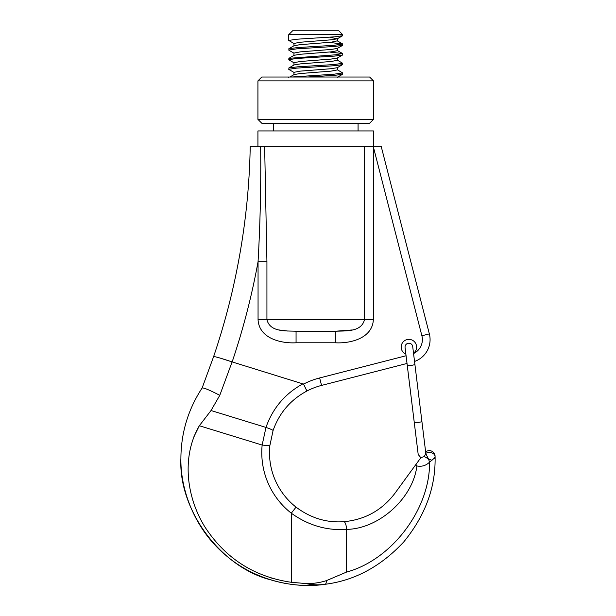 <?xml version="1.0" encoding="UTF-8"?>
<svg xmlns="http://www.w3.org/2000/svg" width="616" height="616" viewBox="0 0 616 616"><rect width="100%" height="100%" fill="white"/><g stroke="black" fill="none" stroke-linecap="round" stroke-linejoin="round"><path stroke-width="0.92" d="M414.168 421.66L405.066 347.54A3.85 3.85 0 0 1 408.885 343.22A3.85 3.85 0 0 1 412.712 346.6L425.818 453.338L424.301 456.587L420.936 457.596L415.939 464.449L416.886 465.958C413.074 498.121 379.017 528.875 346.631 529.39C326.68 530.753 308.231 525.356 291.291 513.19A77.031 77.031 0 0 1 262.147 445.052L265.973 427.427L262.147 445.052L199.338 425.733C181.204 456.895 186.556 497.312 204.889 526.926C225.402 558.381 254.2 576.838 291.291 582.289L291.291 513.19L296.042 507.13C310.641 518.056 326.572 522.922 343.851 521.706C364.98 519.719 381.982 510.279 394.841 493.401L415.939 464.449M343.851 521.706A7.7 2.21 85.8 0 1 346.631 529.39L346.631 572.048C391.799 559.852 430.214 508.947 429.552 462.162L434.118 458.335L435.096 456.772A5.775 4.42 179.3 0 0 431.855 452.852A5.775 4.42 179.3 0 0 425.818 453.338L425.394 452.167M413.521 353.222A7.7 7.7 0 0 0 408.885 339.37A7.7 7.7 0 0 0 405.875 354.161M288.742 34.65L292.592 30.8L338.815 30.8L342.665 34.65L288.742 34.65L288.742 40.433L294.109 43.613M257.927 80.873L261.777 77.023L369.623 77.023L373.481 80.873L257.927 80.873L257.927 119.389L373.481 119.389L369.623 123.239L261.777 123.239L257.927 119.389M264.641 146.346L266.928 261.677L266.928 319.673L364.48 319.673C361.369 332.332 345.453 330.73 335.343 331.231L296.065 331.231L296.065 342.781C281.096 343.636 259.043 338.477 258.058 319.673L258.058 261.677C260.237 223.269 261.107 184.831 260.653 146.346L381.181 146.346L429.352 333.864A23.108 23.108 0 0 1 414.537 361.446A23.108 23.108 0 0 0 429.352 333.864L421.891 335.774L373.35 146.824L373.35 319.673C372.457 338.284 350.535 343.659 335.343 342.781L296.065 342.781M258.058 319.673L266.928 319.673C270.116 332.401 286.024 330.707 296.065 331.231M257.927 146.346L257.927 130.946L373.481 130.946L373.481 146.346M193.74 437.098L199.338 425.733L211.026 410.525L265.973 427.427A7.7 0.716 -161.5 0 1 273.065 430.561C279.233 413.02 290.498 399.846 306.86 391.037C290.498 399.846 279.233 413.02 273.065 430.561L269.816 445.807A69.331 69.331 0 0 0 296.042 507.13M435.096 456.772L435.104 458.335C435.412 488.111 424.948 515.977 403.734 541.941C380.857 566.458 354.654 580.572 325.109 584.284C293.793 589.104 253.515 580.033 224.393 554.069C194.741 528.705 180.334 490.013 180.896 458.335C178.278 509.755 220.713 567.205 270.624 579.818C288.465 585.254 306.622 586.74 325.109 584.284C354.654 580.572 380.857 566.458 403.734 541.941C424.948 515.977 435.412 488.111 435.104 458.335L434.118 458.335M202.133 387.995C188.149 409.355 181.073 432.802 180.896 458.335C181.073 432.802 188.149 409.355 202.133 387.995L213.621 356.595L202.125 388.011C203.688 387.595 209.571 390.043 219.781 395.333L211.026 410.525M337.298 69.739L342.665 72.934L334.003 74.205L291.661 77.023M342.665 72.934L342.542 74.274L334.765 75.337L307.346 77.023M342.665 34.65L342.542 35.759L334.765 36.821L296.635 39.224L288.742 40.433M329.953 42.473L342.665 44.029L334.018 45.307L297.574 47.578L288.865 48.703L288.865 50.204L294.109 53.246M342.665 44.029L342.542 45.384L334.765 46.446L296.635 48.857L288.742 50.058M329.953 52.114L342.542 53.507L335.528 54.809L288.865 58.335L288.865 59.829L294.109 62.878M342.665 53.654L342.542 55.017L334.765 56.079L296.635 58.482L288.742 59.69M337.298 60.114L342.665 63.294L334.041 64.549L297.582 66.828L288.865 67.96L288.865 69.462L294.109 72.503M342.665 63.294L342.542 64.642L334.765 65.704L296.635 68.114L288.742 69.315M425.648 451.944A5.775 5.775 0 0 1 435.088 456.317M432.016 460.375A5.775 1.17 -163.4 0 0 428.574 459.128L425.825 453.746M416.886 465.958C421.767 466.882 425.987 465.619 429.552 462.162L428.574 459.128A7.7 1.34 -143.9 0 0 424.301 456.587M266.928 261.677L258.058 261.677A712.673 712.673 0 0 1 232.147 361.923L303.542 384.084A77.031 77.031 0 0 1 319.642 377.955L406.075 355.748M274.066 578.786L271.202 577.947M407.022 363.455L321.56 385.416A69.331 69.331 0 0 0 306.86 391.037A69.331 69.331 0 0 1 321.56 385.416A69.331 69.331 0 0 0 306.86 391.037L303.542 384.084M220.297 358.135L232.101 361.908C221.036 358.219 214.876 356.448 213.621 356.595A693.416 693.416 0 0 0 250.227 146.346L260.653 146.346M346.631 572.048L326.457 580.611A7.7 2.195 82.3 0 1 325.109 584.284C318.549 585.2 312.019 584.946 305.536 583.521L291.291 582.289M326.457 580.611C319.712 582.782 312.743 583.752 305.536 583.521M304.065 385.1L306.699 390.513M373.281 146.346L373.35 146.824L364.48 146.824L364.48 146.346M352.283 329.953L335.343 331.231L335.343 342.781M279.348 329.999L287.533 331.023M329.953 37.314L337.298 38.8L331.085 39.824L300.323 42.235L293.955 43.436L293.955 45.846M342.542 45.384L337.298 48.433L331.085 49.457L300.323 51.867L293.955 53.068L293.955 55.471M342.542 55.017L337.298 58.058L331.085 59.082L300.323 61.492L293.955 62.693L293.955 65.103M342.542 64.642L337.298 67.691L331.085 68.715L300.323 71.125L293.955 72.326L293.955 74.736M342.535 43.89L337.298 40.856L331.085 42.235L300.323 44.645L294.109 45.669L288.873 48.71M337.452 48.256L337.452 50.658L331.085 51.867L300.323 54.27L294.109 55.294L288.865 58.343M337.452 57.881L337.452 60.291L331.085 61.492L300.323 63.902L294.109 64.926L288.873 67.968M337.452 67.514L337.452 69.916L331.085 71.125L300.323 73.527L294.109 74.551L289.866 77.023M421.891 421.375A3.85 0.608 -7 0 1 418.141 422.453A3.85 0.608 -7 0 1 418.072 422.46A3.85 0.608 -7 0 1 414.245 422.314L407.238 365.25A3.85 0.608 -7 0 0 411.065 365.388A3.85 0.608 -7 0 0 411.134 365.38A3.85 0.608 -7 0 0 414.884 364.31M302.433 393.547L306.86 391.037A69.331 69.331 0 0 1 321.56 385.416L319.642 377.955M262.147 445.052L269.816 445.807A69.331 69.331 0 0 0 269.485 452.56M413.559 353.538A15.408 15.408 0 0 0 421.891 335.774M213.621 356.595A693.416 693.416 0 0 0 250.227 146.346M265.973 427.427C272.749 408.123 285.116 393.562 303.072 383.745M232.101 361.908L219.781 395.333M373.35 319.673L364.48 319.673L364.48 146.824M373.481 80.873L373.481 119.389M358.073 123.239L358.073 130.946M273.335 123.239L273.335 130.946M342.542 35.759L337.298 38.8M342.542 74.274L337.298 77.316M337.452 38.623L337.452 41.033M337.298 50.481L342.535 53.523M288.742 77.739L288.742 77.023M414.245 422.314L418.202 454.508L420.851 457.711"/></g></svg>
